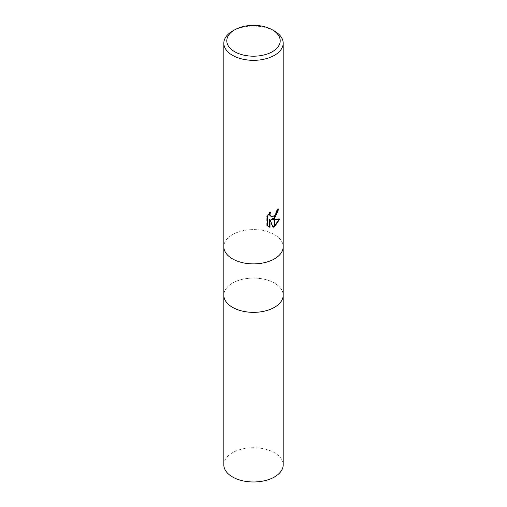 <?xml version="1.0" encoding="UTF-8"?>
<svg xmlns="http://www.w3.org/2000/svg" width="507" height="507" viewBox="0 0 507 507"><rect width="100%" height="100%" fill="white"/><g stroke="black" fill="none" stroke-linecap="round" stroke-linejoin="round"><path stroke-width="0.38" stroke-dasharray="2.54 1.9" d="M274.483 258.868A29.679 17.137 180 0 1 242.143 262.582A29.679 17.137 180 0 1 223.821 246.751A29.679 17.137 180 0 1 232.517 234.633A29.679 17.137 180 0 1 264.857 230.919A29.679 17.137 180 0 1 283.179 246.751A29.679 17.137 180 0 0 264.857 230.919A29.679 17.137 180 0 0 232.517 234.633A29.679 17.137 180 0 0 223.821 246.751L223.821 246.833M274.483 307.331A29.679 17.137 180 0 1 242.143 311.045A29.679 17.137 180 0 1 223.821 295.213A29.679 17.137 180 0 1 232.517 283.096A29.679 17.137 180 0 1 264.857 279.382A29.679 17.137 180 0 1 283.179 295.213L283.179 295.302M278.185 209.511L278.21 208.688A28.937 16.706 180 0 1 276.416 210.196L276.106 212.18L273.755 215.773L270.624 216.223M276.416 210.196L276.942 210.5M269.521 213.295L269.889 212.053L266.752 215.912L266.752 225.469L267.303 225.786M266.752 215.912L267.303 216.229M269.889 212.053L270.421 212.363M279.072 219.195L279.224 218.707L271.112 219.239M279.224 218.707L279.775 219.03M278.21 208.688L278.749 208.998M266.752 225.469L268.317 226.635M269.477 219.322L272.563 227.009L272.931 226.889M272.563 227.009L273.089 227.313M232.517 31.079A29.679 17.137 180 0 1 274.483 31.079M223.821 295.302L223.821 295.213A29.679 17.137 180 0 1 232.517 283.096A29.679 17.137 180 0 1 264.857 279.382A29.679 17.137 180 0 1 283.179 295.213M223.821 464.843A29.679 17.137 180 0 1 232.517 452.726A29.679 17.137 180 0 1 264.857 449.012A29.679 17.137 180 0 1 283.179 464.843M268.583 226.794L268.038 226.483"/><path stroke-width="0.76" d="M274.483 307.331A29.679 17.137 180 0 0 283.179 295.213A29.679 17.137 180 0 1 274.483 307.331A29.679 17.137 180 0 1 242.143 311.045A29.679 17.137 180 0 1 223.821 295.213L223.821 246.833M272.386 51.676A26.713 15.419 180 0 1 234.614 51.676A26.713 15.419 180 0 1 234.614 29.869L234.614 29.869A26.713 15.419 180 0 1 272.386 29.869A26.713 15.419 180 0 1 272.386 51.676M232.517 31.079L234.614 29.869L232.517 31.079A29.679 17.137 180 0 0 223.821 43.196A29.679 17.137 180 0 0 242.143 59.027A29.679 17.137 180 0 0 274.483 55.314A29.679 17.137 180 0 0 283.179 43.196A29.679 17.137 180 0 0 274.483 31.079L272.386 29.869M274.483 258.868A29.679 17.137 180 0 0 283.179 246.751A29.679 17.137 180 0 1 274.483 258.868A29.679 17.137 180 0 1 242.143 262.582A29.679 17.137 180 0 1 223.821 246.751L223.821 43.196M271.644 219.55L274.382 219.626L274.382 226.781L273.089 227.313L270.016 219.632L270.016 227.377L267.303 225.786L267.303 216.229L270.427 212.363L270.003 214.258L270.307 215.621L271.156 216.527L274.382 215.995L274.382 218.555L271.644 219.55L271.112 219.239L274.382 217.845M274.382 215.995A4.74 2.738 120 0 0 274.591 215.824L276.632 212.484L276.942 210.5A29.679 17.137 0 0 0 278.749 208.998L274.591 218.403A7.801 4.506 -60 0 1 274.382 218.555M274.591 226.661L274.591 219.626L279.775 219.03L274.591 226.661A10.742 6.204 -60 0 1 274.382 226.781M274.591 217.661L278.185 209.511M274.591 218.403L274.591 215.824M271.156 216.527L269.775 215.31L269.521 213.295M268.317 226.635L269.477 227.066L269.477 219.322L270.016 219.632M272.931 226.889L274.382 226.166M274.591 226.027L279.072 219.195M269.477 227.066L270.016 227.377M283.179 295.302L283.179 464.843A29.679 17.137 180 0 1 274.483 476.96A29.679 17.137 180 0 1 242.143 480.674A29.679 17.137 180 0 1 223.821 464.843L223.821 295.302M283.179 246.751L283.179 43.196M283.179 295.213L283.179 246.833"/></g></svg>
